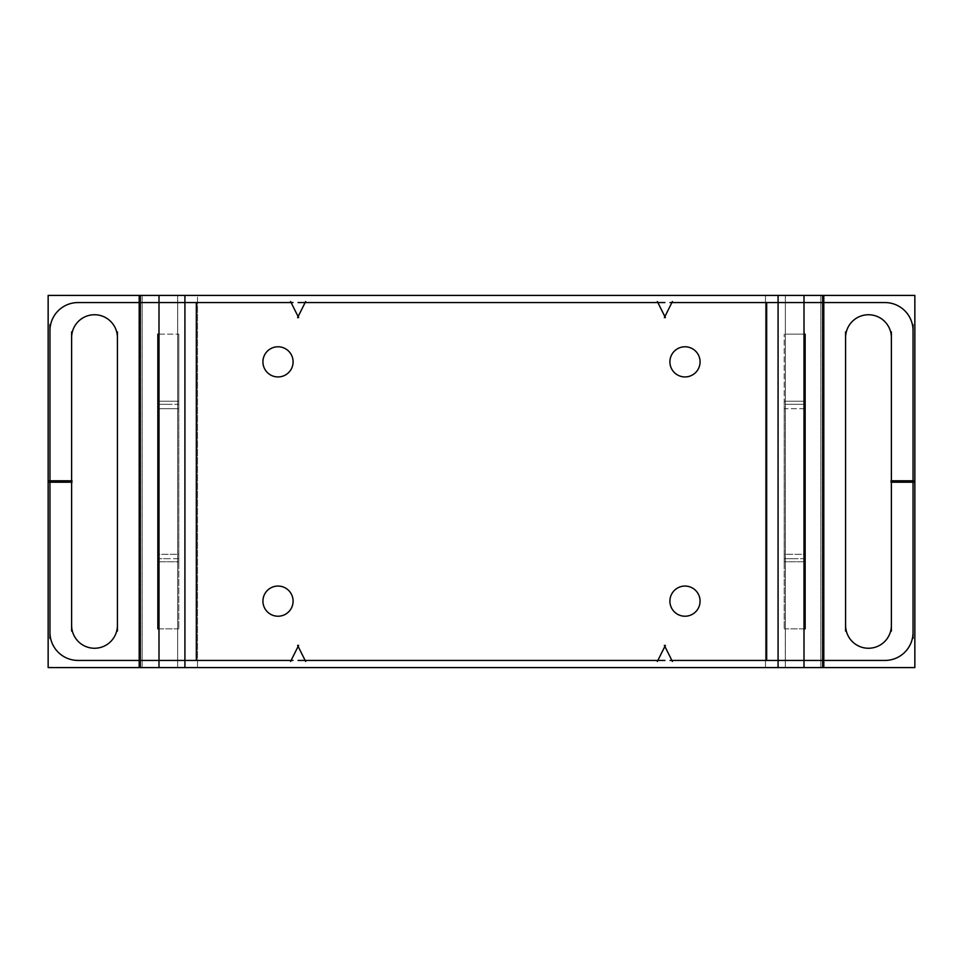 <?xml version="1.0" encoding="UTF-8"?>
<svg xmlns="http://www.w3.org/2000/svg" width="963" height="963" viewBox="0 0 963 963"><rect width="100%" height="100%" fill="white"/><g stroke="black" fill="none" stroke-linecap="round" stroke-linejoin="round"><path stroke-width="0.72" stroke-dasharray="4.82 3.61" d="M823.81 660.437L766.668 660.437L822.667 660.437L822.667 302.563L785.339 302.563L803.997 302.563L785.339 302.563L785.339 660.437L803.997 660.437L803.997 302.563L803.997 660.437L766.668 660.437L766.668 302.563L766.668 660.437L671.897 660.437L664.879 646.402L671.897 660.437L766.668 660.437L671.897 660.437L664.879 646.402L671.897 660.437L785.339 660.437L785.339 302.563L803.997 302.563L766.668 302.563L785.339 302.563L785.339 660.437L785.339 302.563L671.897 302.563L664.879 316.598L657.861 302.563L305.139 302.563L298.121 316.598L305.139 302.563L657.861 302.563L664.879 316.598L657.861 302.563L305.139 302.563L298.121 316.598L291.103 302.563L196.332 302.563L291.103 302.563L298.121 316.598L291.103 302.563L196.332 302.563L291.103 302.563L298.121 316.598L305.139 302.563L657.861 302.563L664.879 316.598L671.897 302.563L766.668 302.563L671.897 302.563L664.879 316.598L671.897 302.563L884.973 302.563A28.071 28.071 0 0 1 913.044 330.634A28.071 28.071 0 0 0 884.973 302.563A28.071 28.071 0 0 1 913.044 330.634A28.071 28.071 0 0 0 884.973 302.563L803.997 302.563L803.997 660.437L803.997 302.563L784.183 302.563L805.152 302.563L765.513 302.563M139.19 302.563L196.332 302.563L140.333 302.563L140.333 660.437L177.661 660.437L159.003 660.437L177.661 660.437L177.661 302.563L159.003 302.563L159.003 660.437L159.003 302.563L196.332 302.563L196.332 660.437L196.332 302.563L177.661 302.563L177.661 660.437L159.003 660.437L291.103 660.437L298.121 646.402L305.139 660.437L657.861 660.437L664.879 646.402L657.861 660.437L305.139 660.437L298.121 646.402L305.139 660.437L657.861 660.437L664.879 646.402L657.861 660.437L305.139 660.437L298.121 646.402L291.103 660.437L177.661 660.437L177.661 302.563L177.661 660.437L291.103 660.437L298.121 646.402L291.103 660.437L78.027 660.437A28.071 28.071 0 0 1 49.956 632.366A28.071 28.071 0 0 0 78.027 660.437A28.071 28.071 0 0 1 49.956 632.366A28.071 28.071 0 0 0 78.027 660.437L159.003 660.437L159.003 302.563L159.003 660.437L178.817 660.437L157.848 660.437L197.487 660.437M700.077 361.859A15.083 15.083 0 0 0 684.994 346.776A15.083 15.083 0 0 0 669.911 361.859A15.083 15.083 0 0 0 684.994 376.942A15.083 15.083 0 0 0 700.077 361.859A15.083 15.083 0 0 0 684.994 346.776A15.083 15.083 0 0 0 669.911 361.859A15.083 15.083 0 0 0 684.994 376.942A15.083 15.083 0 0 0 700.077 361.859A15.083 15.083 0 0 0 684.994 346.776A15.083 15.083 0 0 0 669.911 361.859A15.083 15.083 0 0 0 684.994 376.942A15.083 15.083 0 0 0 700.077 361.859A15.083 15.083 0 0 0 684.994 346.776A15.083 15.083 0 0 0 669.911 361.859A15.083 15.083 0 0 0 684.994 376.942A15.083 15.083 0 0 0 700.077 361.859M293.089 361.859A15.083 15.083 0 0 0 278.006 346.776A15.083 15.083 0 0 0 262.923 361.859A15.083 15.083 0 0 0 278.006 376.942A15.083 15.083 0 0 0 293.089 361.859A15.083 15.083 0 0 0 278.006 346.776A15.083 15.083 0 0 0 262.923 361.859A15.083 15.083 0 0 0 278.006 376.942A15.083 15.083 0 0 0 293.089 361.859A15.083 15.083 0 0 0 278.006 346.776A15.083 15.083 0 0 0 262.923 361.859A15.083 15.083 0 0 0 278.006 376.942A15.083 15.083 0 0 0 293.089 361.859A15.083 15.083 0 0 0 278.006 346.776A15.083 15.083 0 0 0 262.923 361.859A15.083 15.083 0 0 0 278.006 376.942A15.083 15.083 0 0 0 293.089 361.859M293.089 601.141A15.083 15.083 0 0 0 278.006 586.058A15.083 15.083 0 0 0 262.923 601.141A15.083 15.083 0 0 0 278.006 616.224A15.083 15.083 0 0 0 293.089 601.141A15.083 15.083 0 0 0 278.006 586.058A15.083 15.083 0 0 0 262.923 601.141A15.083 15.083 0 0 0 278.006 616.224A15.083 15.083 0 0 0 293.089 601.141A15.083 15.083 0 0 0 278.006 586.058A15.083 15.083 0 0 0 262.923 601.141A15.083 15.083 0 0 0 278.006 616.224A15.083 15.083 0 0 0 293.089 601.141A15.083 15.083 0 0 0 278.006 586.058A15.083 15.083 0 0 0 262.923 601.141A15.083 15.083 0 0 0 278.006 616.224A15.083 15.083 0 0 0 293.089 601.141M700.077 601.141A15.083 15.083 0 0 0 684.994 586.058A15.083 15.083 0 0 0 669.911 601.141A15.083 15.083 0 0 0 684.994 616.224A15.083 15.083 0 0 0 700.077 601.141A15.083 15.083 0 0 0 684.994 586.058A15.083 15.083 0 0 0 669.911 601.141A15.083 15.083 0 0 0 684.994 616.224A15.083 15.083 0 0 0 700.077 601.141A15.083 15.083 0 0 0 684.994 586.058A15.083 15.083 0 0 0 669.911 601.141A15.083 15.083 0 0 0 684.994 616.224A15.083 15.083 0 0 0 700.077 601.141A15.083 15.083 0 0 0 684.994 586.058A15.083 15.083 0 0 0 669.911 601.141A15.083 15.083 0 0 0 684.994 616.224A15.083 15.083 0 0 0 700.077 601.141M803.997 558.684L803.997 334.149L803.997 628.851L803.997 334.149L803.997 558.684L785.339 558.684L785.339 334.149L785.339 628.851L785.339 404.316L785.339 558.684L803.997 558.684M803.997 660.437L884.973 660.437A28.071 28.071 0 0 0 913.044 632.366A28.071 28.071 0 0 1 884.973 660.437A28.071 28.071 0 0 0 913.044 632.366L913.044 481.5L891.389 481.5L891.389 482.198L913.044 482.198L913.044 481.5L891.389 481.5L891.389 480.802L913.044 480.802L913.044 330.634L913.044 632.366A28.071 28.071 0 0 1 884.973 660.437L822.667 660.437L884.973 660.437L822.667 660.437L822.667 302.563L803.997 302.563M891.389 625.348L891.389 337.652A22.907 22.907 0 0 0 868.482 314.745A22.907 22.907 0 0 0 845.586 337.652L845.586 625.348A22.907 22.907 0 0 0 868.482 648.255A22.907 22.907 0 0 0 891.389 625.348L891.389 482.198L913.044 482.198L913.044 481.5L891.389 481.5L891.389 482.198L891.389 337.652A22.907 22.907 0 0 0 868.482 314.745A22.907 22.907 0 0 0 845.586 337.652L845.586 625.348A22.907 22.907 0 0 0 868.482 648.255A22.907 22.907 0 0 0 891.389 625.348L891.389 482.198L891.389 625.348M159.003 558.684L159.003 334.149L159.003 558.684L177.661 558.684L177.661 404.316L177.661 628.851L177.661 334.149L177.661 558.684L159.003 558.684M159.003 302.563L78.027 302.563A28.071 28.071 0 0 0 49.956 330.634A28.071 28.071 0 0 1 78.027 302.563A28.071 28.071 0 0 0 49.956 330.634L49.956 481.5L71.611 481.5L71.611 625.348A22.907 22.907 0 0 0 94.518 648.255A22.907 22.907 0 0 0 117.414 625.348L117.414 337.652A22.907 22.907 0 0 0 94.518 314.745A22.907 22.907 0 0 0 71.611 337.652L71.611 480.802L49.956 480.802L49.956 632.366L49.956 330.634A28.071 28.071 0 0 1 78.027 302.563L140.333 302.563L78.027 302.563L140.333 302.563L140.333 660.437L159.003 660.437M71.611 482.198L49.956 482.198L49.956 481.5L71.611 481.5L71.611 480.802L71.611 625.348A22.907 22.907 0 0 0 94.518 648.255A22.907 22.907 0 0 0 117.414 625.348L117.414 337.652A22.907 22.907 0 0 0 94.518 314.745A22.907 22.907 0 0 0 71.611 337.652L71.611 480.802L49.956 480.802L49.956 330.634L49.956 481.5L71.611 481.5L71.611 480.802L71.611 625.348A22.907 22.907 0 0 0 94.518 648.255A22.907 22.907 0 0 0 117.414 625.348L117.414 337.652L117.414 625.348A22.907 22.907 0 0 1 94.518 648.255A22.907 22.907 0 0 1 71.611 625.348L71.611 482.198L49.956 482.198L49.956 632.366L49.956 481.5L71.611 481.5L71.611 482.198M184.92 667.588L184.92 295.412L778.08 295.412L778.08 667.588L184.92 667.588L197.499 667.588L197.499 295.412L184.92 295.412M669.947 602.284A15.083 15.083 0 0 1 684.994 586.058A15.083 15.083 0 0 1 700.029 602.284M700.029 599.985A15.083 15.083 0 0 1 684.994 616.224A15.083 15.083 0 0 1 669.947 599.985M262.971 602.284A15.083 15.083 0 0 1 278.006 586.058A15.083 15.083 0 0 1 293.053 602.284M293.053 599.985A15.083 15.083 0 0 1 278.006 616.224A15.083 15.083 0 0 1 262.971 599.985M262.971 363.015A15.083 15.083 0 0 1 278.006 346.776A15.083 15.083 0 0 1 293.053 363.015M293.053 360.716A15.083 15.083 0 0 1 278.006 376.942A15.083 15.083 0 0 1 262.971 360.716M669.947 363.015A15.083 15.083 0 0 1 684.994 346.776A15.083 15.083 0 0 1 700.029 363.015M700.029 360.716A15.083 15.083 0 0 1 684.994 376.942A15.083 15.083 0 0 1 669.947 360.716M290.585 301.539L298.638 317.634M297.603 317.634L305.656 301.539M664.915 302.563L298.085 302.563M657.344 301.539L665.397 317.634M664.362 317.634L672.415 301.539M768.558 302.563L670.007 302.563M778.08 295.412L765.501 295.412L765.501 667.588L778.08 667.588M804.033 295.412L804.033 667.588M804.033 628.851L804.033 334.149M785.351 667.588L785.339 295.412L823.834 295.412L823.834 667.588L785.302 667.588L785.339 295.412L785.339 667.588L785.339 295.412L785.302 667.588L765.513 667.588L765.513 295.412L785.339 295.412L785.339 667.588L785.339 295.412M823.81 667.588L820.861 667.588L820.861 295.412L914.85 295.412L914.85 667.588L820.861 667.588L820.861 295.412L823.81 295.412M890.956 480.79L890.956 481.512L890.956 480.79L913.478 480.79L913.478 481.512L913.478 480.79M890.956 481.512L913.478 481.512L913.478 482.21L913.478 481.488L890.956 481.488L913.478 481.512L890.956 481.488L890.956 482.21L890.956 481.488M891.389 631.102L891.389 331.898M891.341 339.096A22.907 22.907 0 0 0 868.482 314.745A22.907 22.907 0 0 0 845.622 339.096M845.586 331.898L845.586 631.102M845.622 623.904A22.907 22.907 0 0 0 868.482 648.255A22.907 22.907 0 0 0 891.341 623.904M913.044 638.397L913.044 324.603M890.956 482.21L913.478 482.21M883.829 660.413A28.071 28.071 0 0 0 913.02 631.21M821.415 660.437L886.225 660.437M913.02 331.79A28.071 28.071 0 0 0 883.829 302.587M821.415 302.563L886.225 302.563M823.81 302.563L805.152 302.563M765.513 660.437L805.152 660.437M670.007 660.437L768.558 660.437M672.415 661.461L664.362 645.366M665.397 645.366L657.344 661.461M298.085 660.437L664.915 660.437M305.656 661.461L297.603 645.366M298.638 645.366L290.585 661.461M194.442 660.437L292.993 660.437M158.967 667.588L158.967 295.412M158.967 334.149L158.967 628.851M177.649 295.412L177.661 667.588L139.166 667.588L139.166 295.412L177.698 295.412L177.661 667.588L177.661 295.412L177.661 667.588L177.698 295.412L197.487 295.412L197.487 667.588L177.661 667.588L177.661 295.412L177.661 667.588M139.19 295.412L142.139 295.412L142.139 667.588L48.15 667.588L48.15 295.412L142.139 295.412L142.139 667.588L139.19 667.588M72.044 480.79L72.044 481.512L72.044 480.79L49.522 480.79L49.522 482.21L49.522 480.79M72.044 482.21L72.044 481.488L49.522 481.512L72.044 481.488L72.044 482.21L49.522 482.21M49.956 324.603L49.956 638.397M79.171 302.587A28.071 28.071 0 0 0 49.98 331.79M141.585 302.563L76.775 302.563M72.044 481.488L49.522 481.488L72.044 481.512M71.611 331.898L71.611 631.102M71.659 623.904A22.907 22.907 0 0 0 94.518 648.255A22.907 22.907 0 0 0 117.378 623.904M117.414 631.102L117.414 331.898M117.378 339.096A22.907 22.907 0 0 0 94.518 314.745A22.907 22.907 0 0 0 71.659 339.096M141.585 660.437L76.775 660.437M49.98 631.21A28.071 28.071 0 0 0 79.171 660.413M139.19 660.437L157.848 660.437M197.487 302.563L157.848 302.563M292.993 302.563L194.442 302.563M178.817 628.851L157.848 628.851L157.848 554.279L178.817 554.279L178.817 628.851L178.817 554.279L157.848 554.279L157.848 561.778L178.817 561.778L178.817 401.222L178.817 561.778L157.848 561.778L157.848 401.222L178.817 401.222L157.848 401.222L157.848 408.721L157.848 334.149L178.817 334.149L178.817 408.721L157.848 408.721L178.817 408.721L178.817 334.149M784.183 628.851L805.152 628.851L805.152 554.279L784.183 554.279L784.183 628.851L784.183 554.279L805.152 554.279L805.152 561.778L784.183 561.778L784.183 401.222L784.183 561.778L805.152 561.778L805.152 401.222L784.183 401.222L805.152 401.222L805.152 408.721L784.183 408.721L784.183 334.149L784.183 408.721L805.152 408.721L805.152 334.149L784.183 334.149M891.389 480.802L913.044 480.802L913.044 330.634L913.044 481.5L891.389 481.5L891.389 337.652A22.907 22.907 0 0 0 868.482 314.745A22.907 22.907 0 0 0 845.586 337.652L845.586 625.348L845.586 337.652A22.907 22.907 0 0 1 868.482 314.745A22.907 22.907 0 0 1 891.389 337.652L891.389 480.802M913.044 632.366L913.044 482.198L913.044 632.366M803.997 404.316L785.339 404.316L803.997 404.316L785.339 404.316L785.339 334.149L785.339 404.316L803.997 404.316L784.183 404.316M159.003 404.316L177.661 404.316L159.003 404.316L159.003 334.149L159.003 404.316L178.817 404.316M71.611 337.652L71.611 480.802L71.611 337.652M803.997 295.412L803.997 667.588L803.997 295.412M822.667 667.588L822.667 295.412M159.003 667.588L159.003 295.412L159.003 667.588M140.333 295.412L140.333 667.588M168.332 558.684L161.315 558.684M178.817 558.684L157.848 558.684M168.332 404.316L161.315 404.316M794.668 558.684L787.65 558.684M805.152 558.684L784.183 558.684M794.668 404.316L787.65 404.316M159.003 628.851L177.661 628.851M159.003 334.149L177.661 334.149M803.997 628.851L785.339 628.851M803.997 334.149L785.339 334.149"/><path stroke-width="1.44" d="M891.389 625.348A22.907 22.907 0 0 1 868.482 648.255A22.907 22.907 0 0 1 845.586 625.348A22.907 22.907 0 0 0 868.482 648.255A22.907 22.907 0 0 0 891.389 625.348M891.389 480.802L913.044 480.802L891.389 480.802M891.389 482.198L913.044 482.198L891.389 482.198M71.611 480.802L49.956 480.802L71.611 480.802M71.611 337.652A22.907 22.907 0 0 1 94.518 314.745A22.907 22.907 0 0 1 117.414 337.652A22.907 22.907 0 0 0 94.518 314.745A22.907 22.907 0 0 0 71.611 337.652M71.611 482.198L49.956 482.198L71.611 482.198M669.947 602.284A15.083 15.083 0 0 1 684.994 586.058A15.083 15.083 0 0 1 700.029 602.284M700.029 599.985A15.083 15.083 0 0 1 684.994 616.224A15.083 15.083 0 0 1 669.947 599.985M778.08 667.588L184.92 667.588L184.92 295.412L803.997 295.412L803.997 667.588L778.08 667.588L778.08 295.412M262.971 602.284A15.083 15.083 0 0 1 278.006 586.058A15.083 15.083 0 0 1 293.053 602.284M293.053 599.985A15.083 15.083 0 0 1 278.006 616.224A15.083 15.083 0 0 1 262.971 599.985M262.971 363.015A15.083 15.083 0 0 1 278.006 346.776A15.083 15.083 0 0 1 293.053 363.015M293.053 360.716A15.083 15.083 0 0 1 278.006 376.942A15.083 15.083 0 0 1 262.971 360.716M669.947 363.015A15.083 15.083 0 0 1 684.994 346.776A15.083 15.083 0 0 1 700.029 363.015M700.029 360.716A15.083 15.083 0 0 1 684.994 376.942A15.083 15.083 0 0 1 669.947 360.716M290.585 301.539L298.638 317.634M297.603 317.634L305.656 301.539M664.915 302.563L298.085 302.563M657.344 301.539L665.397 317.634M664.362 317.634L672.415 301.539M768.558 302.563L670.007 302.563M765.513 302.563L805.152 302.563M803.997 667.588L804.033 628.851M804.033 334.149L803.997 295.412M804.033 667.588L823.81 667.588L823.81 295.412L914.85 295.412L914.85 667.588L823.81 667.588M804.033 295.412L823.81 295.412M823.81 660.437L803.997 660.437M891.389 631.102L891.389 331.898M891.341 339.096A22.907 22.907 0 0 0 868.482 314.745A22.907 22.907 0 0 0 845.622 339.096M845.586 331.898L845.586 631.102M845.622 623.904A22.907 22.907 0 0 0 868.482 648.255A22.907 22.907 0 0 0 891.341 623.904M890.956 482.21L913.478 482.21M890.956 480.79L913.478 480.79M913.044 638.397L913.044 324.603M883.829 660.413A28.071 28.071 0 0 0 913.02 631.21M821.415 660.437L886.225 660.437M913.02 331.79A28.071 28.071 0 0 0 883.829 302.587M821.415 302.563L886.225 302.563M823.81 302.563L803.997 302.563M765.513 660.437L805.152 660.437M670.007 660.437L768.558 660.437M672.415 661.461L664.362 645.366M665.397 645.366L657.344 661.461M298.085 660.437L664.915 660.437M305.656 661.461L297.603 645.366M298.638 645.366L290.585 661.461M194.442 660.437L292.993 660.437M197.487 660.437L157.848 660.437M184.92 667.588L159.003 667.588L159.003 295.412L184.92 295.412M159.003 295.412L158.967 334.149M158.967 628.851L159.003 667.588M158.967 295.412L139.19 295.412L139.19 667.588L48.15 667.588L48.15 295.412L139.19 295.412M158.967 667.588L139.19 667.588M139.19 302.563L159.003 302.563M49.956 324.603L49.956 638.397M79.171 302.587A28.071 28.071 0 0 0 49.98 331.79M141.585 302.563L76.775 302.563M72.044 482.21L49.522 482.21M72.044 480.79L49.522 480.79M71.611 331.898L71.611 631.102M71.659 623.904A22.907 22.907 0 0 0 94.518 648.255A22.907 22.907 0 0 0 117.378 623.904M117.414 631.102L117.414 331.898M117.378 339.096A22.907 22.907 0 0 0 94.518 314.745A22.907 22.907 0 0 0 71.659 339.096M141.585 660.437L76.775 660.437M49.98 631.21A28.071 28.071 0 0 0 79.171 660.413M139.19 660.437L159.003 660.437M197.487 302.563L157.848 302.563M292.993 302.563L194.442 302.563M159.003 334.149L157.848 334.149L157.848 628.851L159.003 628.851M157.848 401.222L159.003 401.222M157.848 561.778L159.003 561.778M803.997 334.149L805.152 334.149L805.152 628.851L803.997 628.851M805.152 401.222L803.997 401.222M805.152 561.778L803.997 561.778M766.668 302.563L766.668 660.437L766.668 302.563M822.667 660.437L822.667 302.563L822.667 660.437M196.332 660.437L196.332 302.563L196.332 660.437M140.333 302.563L140.333 660.437L140.333 302.563M822.667 667.588L822.667 295.412M140.333 295.412L140.333 667.588M159.003 404.316L157.848 404.316M805.152 404.316L803.997 404.316"/></g></svg>
